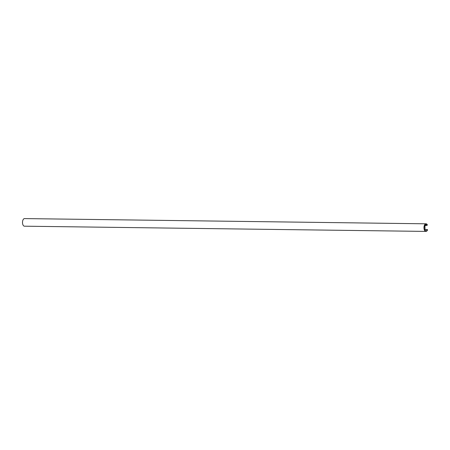 <?xml version="1.0" encoding="UTF-8"?>
<svg xmlns="http://www.w3.org/2000/svg" width="450" height="450" viewBox="0 0 450 450"><rect width="100%" height="100%" fill="white"/><g stroke="black" fill="none" stroke-linecap="round" stroke-linejoin="round"><path stroke-width="0.67" d="M425.042 229.815L424.935 225.647L427.213 225.287L427.314 224.736A3.802 2.002 90.7 0 0 426.026 223.808A3.802 2.002 90.7 0 0 423.973 227.588A3.802 2.002 90.7 0 0 425.931 231.412A3.802 2.002 90.7 0 0 427.5 230.034L427.376 229.523L425.042 229.815M426.026 223.808L24.553 218.588A3.802 2.002 90.7 0 0 22.5 222.362A3.802 2.002 90.7 0 0 24.452 226.192L425.931 231.412M427.371 229.759L425.081 230.119L424.772 225.754L427.23 224.91A3.566 1.879 90.7 0 0 426.026 224.044A3.566 1.879 90.7 0 0 424.097 227.588A3.566 1.879 90.7 0 0 425.931 231.176A3.566 1.879 90.7 0 0 427.404 229.888L427.371 229.759M426.628 229.877L427.404 229.888M424.794 224.882L427.23 224.91M424.716 225.017L427.207 225.051M424.524 225.405L424.929 225.411M424.395 225.748L424.772 225.754M424.485 229.826L424.918 229.832"/></g></svg>
